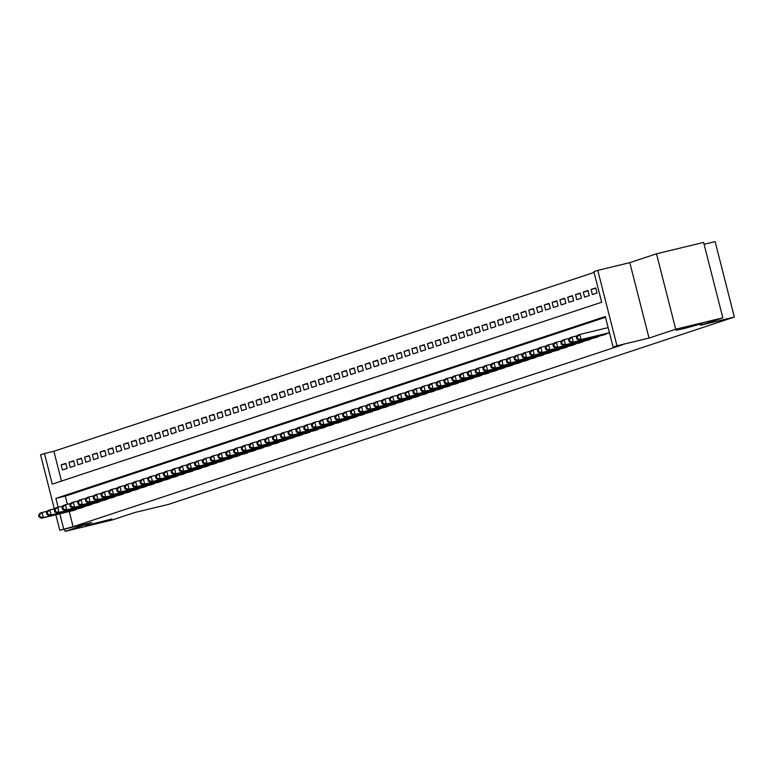 <?xml version="1.0" encoding="UTF-8"?>
<svg xmlns="http://www.w3.org/2000/svg" width="773" height="773" viewBox="0 0 773 773"><rect width="100%" height="100%" fill="white"/><g stroke="black" fill="none" stroke-linecap="round" stroke-linejoin="round"><path stroke-width="1.16" d="M684.163 328.535L676.095 330.206L702.193 323.558L684.163 328.535M93.833 523.959L85.774 525.64L111.872 518.983L93.833 523.959M54.332 508.827L40.573 454.843L44.467 453.548L52.255 484.13L601.665 302.243L593.877 271.671L597.771 270.376L616.989 345.802L613.095 347.087L605.307 316.515L55.898 498.392L58.139 507.204M629.811 262.636L649.03 338.062L675.718 329.221L722.832 317.838L703.614 242.422L656.499 253.805L629.811 262.636L597.771 270.376M704.087 244.307L715.122 241.64L734.35 317.065L168.572 504.363L134.657 512.557L112.249 519.978L65.135 531.36L91.832 522.519L59.792 530.259L55.84 514.741M594.07 272.444L53.888 451.277L44.467 453.548M675.718 329.221L656.499 253.805M64.565 529.109L65.135 531.36M602.747 335.202L607.356 333.395M594.959 337.791L599.568 335.975M587.161 340.371L591.77 338.555M579.373 342.951L583.982 341.135M571.576 345.531L576.185 343.714M563.788 348.111L568.397 346.294M555.99 350.691L560.599 348.874M548.192 353.271L552.801 351.454M540.404 355.851L545.013 354.034M532.607 358.43L537.216 356.614M524.819 361.01L529.428 359.194M517.021 363.59L521.63 361.774M509.233 366.17L513.842 364.354M501.435 368.75L506.044 366.933M493.647 371.33L498.256 369.513M485.85 373.91L490.459 372.093M478.062 376.49L482.671 374.673M470.264 379.07L474.873 377.253M462.476 381.649L467.085 379.833M454.679 384.229L459.288 382.413M446.891 386.809L451.5 384.993M439.093 389.389L443.702 387.573M431.305 391.969L435.914 390.152M423.507 394.549L428.116 392.732M415.719 397.129L420.328 395.312M407.922 399.709L412.531 397.892M400.134 402.289L404.743 400.472M392.336 404.868L396.945 403.052M384.539 407.448L389.148 405.632M376.751 410.028L381.36 408.212M368.953 412.608L373.562 410.792M361.165 415.188L365.774 413.371M353.367 417.768L357.976 415.951M345.579 420.348L350.188 418.531M337.782 422.928L342.391 421.111M329.994 425.508L334.603 423.691M322.196 428.087L326.805 426.271M314.408 430.667L319.017 428.851M306.61 433.247L311.219 431.431M298.822 435.827L303.431 434.011M291.025 438.407L295.634 436.59M283.237 440.987L287.846 439.17M275.439 443.567L280.048 441.75M267.651 446.147L272.26 444.33M259.854 448.726L264.463 446.91M252.066 451.306L256.675 449.49M244.268 453.886L248.877 452.07M236.48 456.466L241.089 454.65M228.682 459.046L233.291 457.23M220.885 461.626L225.494 459.809M213.097 464.206L217.706 462.389M205.299 466.786L209.908 464.969M197.511 469.366L202.12 467.549M189.714 471.945L194.323 470.129M181.926 474.525L186.535 472.709M174.128 477.105L178.737 475.289M166.34 479.685L170.949 477.869M158.542 482.265L163.151 480.448M150.754 484.845L155.363 483.028M142.957 487.425L147.566 485.608M135.169 490.005L139.778 488.188M127.371 492.585L131.98 490.768M119.583 495.164L124.192 493.348M111.785 497.744L116.394 495.928M103.997 500.324L108.607 498.508M96.2 502.904L100.809 501.088M88.412 505.484L93.021 503.667M80.614 508.064L85.223 506.247M65.937 463.742L61.164 464.892L65.84 463.346L67.135 468.438L62.458 469.984L61.164 464.892M73.735 461.162L68.952 462.312L73.628 460.766L74.933 465.858L70.256 467.404L68.952 462.312M81.523 458.582L76.749 459.732L81.426 458.186L82.721 463.278L78.044 464.824L76.749 459.732M89.32 456.002L84.537 457.152L89.214 455.606L90.518 460.698L85.842 462.244L84.537 457.152M97.108 453.422L92.335 454.572L97.012 453.026L98.306 458.118L93.63 459.664L92.335 454.572M104.906 450.843L100.123 451.992L104.799 450.446L106.104 455.539L101.427 457.085L100.123 451.992M112.694 448.263L107.92 449.413L112.597 447.867L113.892 452.959L109.215 454.505L107.92 449.413M120.491 445.683L115.708 446.833L120.385 445.287L121.69 450.379L117.013 451.925L115.708 446.833M128.279 443.103L123.506 444.253L128.183 442.707L129.478 447.799L124.801 449.345L123.506 444.253M136.077 440.523L131.294 441.673L135.971 440.127L137.275 445.219L132.598 446.765L131.294 441.673M143.865 437.943L139.092 439.093L143.768 437.547L145.063 442.639L140.386 444.185L139.092 439.093M151.663 435.363L146.88 436.513L151.556 434.967L152.861 440.059L148.184 441.605L146.88 436.513M159.451 432.783L154.677 433.933L159.354 432.387L160.649 437.479L155.972 439.025L154.677 433.933M167.248 430.203L162.475 431.353L167.142 429.807L168.446 434.899L163.77 436.445L162.475 431.353M175.036 427.624L170.263 428.773L174.94 427.227L176.234 432.32L171.558 433.866L170.263 428.773M182.834 425.044L178.061 426.194L182.728 424.648L184.032 429.74L179.355 431.286L178.061 426.194M190.622 422.464L185.849 423.614L190.525 422.068L191.82 427.16L187.153 428.706L185.849 423.614M198.419 419.884L193.646 421.034L198.323 419.488L199.618 424.58L194.941 426.126L193.646 421.034M206.207 417.304L201.434 418.454L206.111 416.908L207.406 422L202.739 423.546L201.434 418.454M214.005 414.724L209.232 415.874L213.908 414.328L215.203 419.42L210.527 420.966L209.232 415.874M221.803 412.144L217.02 413.294L221.696 411.748L223.001 416.84L218.324 418.386L217.02 413.294M229.591 409.564L224.817 410.714L229.494 409.168L230.789 414.26L226.112 415.806L224.817 410.714M237.388 406.985L232.605 408.134L237.282 406.588L238.586 411.68L233.91 413.226L232.605 408.134M245.176 404.405L240.403 405.554L245.08 404.008L246.374 409.101L241.698 410.647L240.403 405.554M252.974 401.825L248.191 402.975L252.868 401.429L254.172 406.521L249.495 408.067L248.191 402.975M260.762 399.245L255.989 400.395L260.665 398.849L261.96 403.941L257.283 405.487L255.989 400.395M268.56 396.665L263.777 397.815L268.453 396.269L269.758 401.361L265.081 402.907L263.777 397.815M276.348 394.085L271.574 395.235L276.251 393.689L277.546 398.781L272.869 400.327L271.574 395.235M284.145 391.505L279.362 392.655L284.039 391.109L285.343 396.201L280.667 397.747L279.362 392.655M291.933 388.925L287.16 390.075L291.836 388.529L293.131 393.621L288.455 395.167L287.16 390.075M299.731 386.345L294.948 387.495L299.624 385.949L300.929 391.041L296.252 392.587L294.948 387.495M307.519 383.766L302.745 384.915L307.422 383.369L308.717 388.461L304.04 390.007L302.745 384.915M315.316 381.186L310.533 382.335L315.21 380.789L316.515 385.882L311.838 387.428L310.533 382.335M323.104 378.606L318.331 379.756L323.008 378.21L324.302 383.302L319.626 384.848L318.331 379.756M330.902 376.026L326.129 377.176L330.796 375.63L332.1 380.722L327.423 382.268L326.129 377.176M338.69 373.446L333.917 374.596L338.593 373.05L339.888 378.142L335.211 379.688L333.917 374.596M346.488 370.866L341.714 372.016L346.381 370.47L347.686 375.562L343.009 377.108L341.714 372.016M354.276 368.286L349.502 369.436L354.179 367.89L355.474 372.982L350.807 374.528L349.502 369.436M362.073 365.706L357.3 366.856L361.977 365.31L363.271 370.402L358.595 371.948L357.3 366.856M369.861 363.126L365.088 364.276L369.765 362.73L371.059 367.822L366.392 369.368L365.088 364.276M377.659 360.547L372.886 361.696L377.562 360.15L378.857 365.243L374.18 366.789L372.886 361.696M385.447 357.967L380.674 359.116L385.35 357.57L386.655 362.663L381.978 364.209L380.674 359.116M393.244 355.387L388.471 356.537L393.148 354.991L394.443 360.083L389.766 361.629L388.471 356.537M401.042 352.807L396.259 353.957L400.936 352.411L402.24 357.503L397.564 359.049L396.259 353.957M408.83 350.227L404.057 351.377L408.733 349.831L410.028 354.923L405.352 356.469L404.057 351.377M416.628 347.647L411.845 348.797L416.521 347.251L417.826 352.343L413.149 353.889L411.845 348.797M424.416 345.067L419.642 346.217L424.319 344.671L425.614 349.763L420.937 351.309L419.642 346.217M432.213 342.487L427.43 343.637L432.107 342.091L433.411 347.183L428.735 348.729L427.43 343.637M440.001 339.907L435.228 341.057L439.905 339.511L441.199 344.603L436.523 346.149L435.228 341.057M447.799 337.328L443.016 338.477L447.693 336.931L448.997 342.024L444.32 343.57L443.016 338.477M455.587 334.748L450.814 335.897L455.49 334.351L456.785 339.444L452.108 340.99L450.814 335.897M463.385 332.168L458.602 333.318L463.278 331.772L464.583 336.864L459.906 338.41L458.602 333.318M471.172 329.588L466.399 330.738L471.076 329.192L472.371 334.284L467.694 335.83L466.399 330.738M478.97 327.008L474.187 328.158L478.864 326.612L480.168 331.704L475.492 333.25L474.187 328.158M486.758 324.428L481.985 325.578L486.661 324.032L487.956 329.124L483.28 330.67L481.985 325.578M494.556 321.848L489.782 322.998L494.449 321.452L495.754 326.544L491.077 328.09L489.782 322.998M502.344 319.268L497.57 320.418L502.247 318.872L503.542 323.964L498.865 325.51L497.57 320.418M510.141 316.688L505.368 317.838L510.035 316.292L511.34 321.384L506.663 322.93L505.368 317.838M517.929 314.109L513.156 315.258L517.833 313.712L519.127 318.805L514.46 320.351L513.156 315.258M525.727 311.529L520.954 312.679L525.63 311.132L526.925 316.225L522.248 317.771L520.954 312.679M533.515 308.949L528.742 310.099L533.418 308.553L534.713 313.645L530.046 315.191L528.742 310.099M541.313 306.369L536.539 307.519L541.216 305.973L542.511 311.065L537.834 312.611L536.539 307.519M549.101 303.789L544.327 304.939L549.004 303.393L550.308 308.485L545.632 310.031L544.327 304.939M556.898 301.209L552.125 302.359L556.802 300.813L558.096 305.905L553.42 307.451L552.125 302.359M564.696 298.629L559.913 299.779L564.59 298.233L565.894 303.325L561.217 304.871L559.913 299.779M572.484 296.049L567.711 297.199L572.387 295.653L573.682 300.745L569.005 302.291L567.711 297.199M580.281 293.469L575.499 294.619L580.175 293.073L581.48 298.165L576.803 299.711L575.499 294.619M588.069 290.89L583.296 292.039L587.973 290.493L589.268 295.586L584.591 297.132L583.296 292.039M595.867 288.31L591.084 289.46L595.761 287.914L597.065 293.006L592.389 294.552L591.084 289.46M53.888 451.277L61.482 481.077M69.241 511.504L73.106 526.693L622.516 344.806L613.095 347.087M605.501 317.288L65.319 496.121L67.396 504.276M72.826 510.644L77.435 508.827M649.03 338.062L616.989 345.802M73.106 526.693L59.792 530.259M722.832 317.838L700.425 325.259L734.35 317.065M59.821 513.784L63.686 528.974M65.319 496.121L55.898 498.392M38.65 515.06L39.172 517.098L39.945 516.837L39.433 514.799L38.65 515.06L40.128 513.127L42.071 512.489L43.375 517.581L76.16 509.658M39.945 516.837L43.375 517.581L41.423 518.229L74.218 510.306M39.433 514.799L42.071 512.489L47.424 511.195M39.172 517.098L41.423 518.229M46.448 512.48L46.96 514.518L47.742 514.258L47.221 512.219L46.448 512.48L47.916 510.547L49.868 509.909L51.163 515.002L83.957 507.078M47.742 514.258L51.163 515.002L49.221 515.649L82.006 507.726M47.221 512.219L49.868 509.909L55.221 508.615M46.96 514.518L49.221 515.649M54.236 509.9L54.757 511.939L55.53 511.678L55.018 509.639L54.236 509.9L55.714 507.967L57.656 507.33L58.961 512.422L91.745 504.498M55.53 511.678L58.961 512.422L57.009 513.069L89.803 505.146M55.018 509.639L57.656 507.33L63.009 506.035M54.757 511.939L57.009 513.069M62.033 507.32L62.545 509.359L63.328 509.098L62.806 507.059L62.033 507.32L63.502 505.387L65.454 504.75L66.749 509.842L99.543 501.919M63.328 509.098L66.749 509.842L64.806 510.489L97.591 502.566M62.806 507.059L65.454 504.75L70.807 503.455M62.545 509.359L64.806 510.489M69.821 504.74L70.343 506.779L71.126 506.518L70.604 504.479L69.821 504.74L71.3 502.808L73.242 502.17L74.546 507.262L107.331 499.339M71.126 506.518L74.546 507.262L72.594 507.909L105.389 499.986M70.604 504.479L73.242 502.17L78.595 500.875M70.343 506.779L72.594 507.909M77.619 502.16L78.131 504.199L78.914 503.938L78.392 501.899L77.619 502.16L79.088 500.228L81.039 499.59L82.334 504.682L115.129 496.759M78.914 503.938L82.334 504.682L80.392 505.329L113.177 497.406M78.392 501.899L81.039 499.59L86.392 498.295M78.131 504.199L80.392 505.329M85.407 499.58L85.929 501.619L86.711 501.358L86.19 499.319L85.407 499.58L86.885 497.648L88.827 497.01L90.132 502.102L122.917 494.179M86.711 501.358L90.132 502.102L88.18 502.75L120.975 494.826M86.19 499.319L88.827 497.01L94.19 495.715M85.929 501.619L88.18 502.75M93.204 497L93.717 499.039L94.499 498.778L93.977 496.739L93.204 497L94.673 495.068L96.625 494.43L97.92 499.522L130.714 491.599M94.499 498.778L97.92 499.522L95.978 500.17L128.762 492.246M93.977 496.739L96.625 494.43L101.978 493.135M93.717 499.039L95.978 500.17M100.992 494.42L101.514 496.459L102.297 496.198L101.775 494.16L100.992 494.42L102.471 492.488L104.423 491.85L105.717 496.942L138.512 489.019M102.297 496.198L105.717 496.942L103.766 497.59L136.56 489.667M101.775 494.16L104.423 491.85L109.776 490.555M101.514 496.459L103.766 497.59M108.79 491.841L109.302 493.879L110.085 493.618L109.563 491.58L108.79 491.841L110.259 489.908L112.211 489.27L113.505 494.362L146.3 486.439M110.085 493.618L113.505 494.362L111.563 495.01L144.348 487.087M109.563 491.58L112.211 489.27L117.564 487.976M109.302 493.879L111.563 495.01M116.578 489.261L117.1 491.299L117.883 491.039L117.361 489L116.578 489.261L118.056 487.328L120.008 486.69L121.303 491.783L154.098 483.859M117.883 491.039L121.303 491.783L119.351 492.43L152.146 484.507M117.361 489L120.008 486.69L125.361 485.396M117.1 491.299L119.351 492.43M124.376 486.681L124.897 488.72L125.67 488.459L125.149 486.42L124.376 486.681L125.844 484.748L127.796 484.111L129.101 489.203L161.886 481.279M125.67 488.459L129.101 489.203L127.149 489.85L159.934 481.927M125.149 486.42L127.796 484.111L133.149 482.816M124.897 488.72L127.149 489.85M132.164 484.101L132.685 486.14L133.468 485.879L132.946 483.84L132.164 484.101L133.642 482.168L135.594 481.531L136.889 486.623L169.683 478.7M133.468 485.879L136.889 486.623L134.937 487.27L167.731 479.347M132.946 483.84L135.594 481.531L140.947 480.236M132.685 486.14L134.937 487.27M139.961 481.521L140.483 483.56L141.256 483.299L140.734 481.26L139.961 481.521L141.44 479.589L143.382 478.951L144.686 484.043L177.471 476.12M141.256 483.299L144.686 484.043L142.734 484.69L175.529 476.767M140.734 481.26L143.382 478.951L148.735 477.656M140.483 483.56L142.734 484.69M147.749 478.941L148.271 480.98L149.054 480.719L148.532 478.68L147.749 478.941L149.228 477.009L151.179 476.371L152.474 481.463L185.269 473.54M149.054 480.719L152.474 481.463L150.522 482.11L183.317 474.187M148.532 478.68L151.179 476.371L156.532 475.076M148.271 480.98L150.522 482.11M155.547 476.361L156.069 478.4L156.842 478.139L156.33 476.1L155.547 476.361L157.025 474.429L158.967 473.791L160.272 478.883L193.057 470.96M156.842 478.139L160.272 478.883L158.32 479.531L191.115 471.607M156.33 476.1L158.967 473.791L164.32 472.496M156.069 478.4L158.32 479.531M163.335 473.781L163.857 475.82L164.639 475.559L164.118 473.52L163.335 473.781L164.813 471.849L166.765 471.211L168.06 476.303L200.854 468.38M164.639 475.559L168.06 476.303L166.118 476.951L198.903 469.027M164.118 473.52L166.765 471.211L172.118 469.916M163.857 475.82L166.118 476.951M171.133 471.201L171.654 473.24L172.427 472.979L171.915 470.941L171.133 471.201L172.611 469.269L174.553 468.631L175.858 473.723L208.642 465.8M172.427 472.979L175.858 473.723L173.906 474.371L206.7 466.448M171.915 470.941L174.553 468.631L179.906 467.336M171.654 473.24L173.906 474.371M178.921 468.622L179.442 470.66L180.225 470.399L179.703 468.361L178.921 468.622L180.399 466.689L182.351 466.051L183.645 471.144L216.44 463.22M180.225 470.399L183.645 471.144L181.703 471.791L214.488 463.868M179.703 468.361L182.351 466.051L187.704 464.757M179.442 470.66L181.703 471.791M186.718 466.042L187.24 468.08L188.013 467.82L187.501 465.781L186.718 466.042L188.197 464.109L190.139 463.462L191.443 468.564L224.228 460.64M188.013 467.82L191.443 468.564L189.491 469.211L222.286 461.288M187.501 465.781L190.139 463.462L195.492 462.177M187.24 468.08L189.491 469.211M194.506 463.462L195.028 465.501L195.811 465.24L195.289 463.201L194.506 463.462L195.984 461.529L197.936 460.882L199.231 465.984L232.026 458.06M195.811 465.24L199.231 465.984L197.289 466.631L230.074 458.708M195.289 463.201L197.936 460.882L203.289 459.597M195.028 465.501L197.289 466.631M202.304 460.882L202.826 462.921L203.599 462.66L203.086 460.621L202.304 460.882L203.782 458.949L205.724 458.302L207.029 463.404L239.814 455.481M203.599 462.66L207.029 463.404L205.077 464.051L237.871 456.128M203.086 460.621L205.724 458.302L211.077 457.017M202.826 462.921L205.077 464.051M210.101 458.302L210.614 460.341L211.396 460.08L210.874 458.041L210.101 458.302L211.57 456.37L213.522 455.722L214.817 460.824L247.611 452.901M211.396 460.08L214.817 460.824L212.875 461.471L245.659 453.548M210.874 458.041L213.522 455.722L218.875 454.437M210.614 460.341L212.875 461.471M217.889 455.722L218.411 457.761L219.184 457.5L218.672 455.461L217.889 455.722L219.368 453.79L221.31 453.142L222.614 458.244L255.399 450.321M219.184 457.5L222.614 458.244L220.663 458.891L253.457 450.968M218.672 455.461L221.31 453.142L226.663 451.857M218.411 457.761L220.663 458.891M225.687 453.142L226.199 455.181L226.982 454.92L226.46 452.881L225.687 453.142L227.156 451.21L229.108 450.562L230.402 455.664L263.197 447.741M226.982 454.92L230.402 455.664L228.46 456.312L261.245 448.388M226.46 452.881L229.108 450.562L234.461 449.277M226.199 455.181L228.46 456.312M233.475 450.562L233.997 452.601L234.779 452.34L234.258 450.301L233.475 450.562L234.953 448.63L236.896 447.982L238.2 453.084L270.985 445.161M234.779 452.34L238.2 453.084L236.248 453.732L269.043 445.808M234.258 450.301L236.896 447.982L242.249 446.697M233.997 452.601L236.248 453.732M241.273 447.982L241.785 450.021L242.567 449.76L242.046 447.722L241.273 447.982L242.741 446.05L244.693 445.403L245.988 450.504L278.782 442.581M242.567 449.76L245.988 450.504L244.046 451.152L276.831 443.229M242.046 447.722L244.693 445.403L250.046 444.117M241.785 450.021L244.046 451.152M249.061 445.403L249.582 447.441L250.365 447.181L249.843 445.142L249.061 445.403L250.539 443.47L252.481 442.823L253.786 447.925L286.57 440.001M250.365 447.181L253.786 447.925L251.834 448.572L284.628 440.649M249.843 445.142L252.481 442.823L257.844 441.538M249.582 447.441L251.834 448.572M256.858 442.823L257.37 444.861L258.153 444.601L257.631 442.562L256.858 442.823L258.327 440.89L260.279 440.243L261.574 445.345L294.368 437.421M258.153 444.601L261.574 445.345L259.631 445.992L292.416 438.069M257.631 442.562L260.279 440.243L265.632 438.958M257.37 444.861L259.631 445.992M264.646 440.243L265.168 442.282L265.951 442.021L265.429 439.982L264.646 440.243L266.125 438.31L268.076 437.663L269.371 442.765L302.166 434.841M265.951 442.021L269.371 442.765L267.419 443.412L300.214 435.489M265.429 439.982L268.076 437.663L273.429 436.378M265.168 442.282L267.419 443.412M272.444 437.663L272.956 439.702L273.739 439.441L273.217 437.402L272.444 437.663L273.913 435.73L275.864 435.083L277.159 440.185L309.954 432.262M273.739 439.441L277.159 440.185L275.217 440.832L308.002 432.909M273.217 437.402L275.864 435.083L281.217 433.798M272.956 439.702L275.217 440.832M280.232 435.083L280.754 437.122L281.536 436.861L281.014 434.822L280.232 435.083L281.71 433.151L283.662 432.503L284.957 437.605L317.751 429.682M281.536 436.861L284.957 437.605L283.005 438.252L315.799 430.329M281.014 434.822L283.662 432.503L289.015 431.218M280.754 437.122L283.005 438.252M288.029 432.503L288.551 434.542L289.324 434.281L288.802 432.242L288.029 432.503L289.498 430.571L291.45 429.923L292.754 435.025L325.539 427.102M289.324 434.281L292.754 435.025L290.803 435.672L323.587 427.749M288.802 432.242L291.45 429.923L296.803 428.638M288.551 434.542L290.803 435.672M295.817 429.923L296.339 431.962L297.122 431.701L296.6 429.662L295.817 429.923L297.296 427.991L299.248 427.343L300.542 432.445L333.337 424.522M297.122 431.701L300.542 432.445L298.591 433.093L331.385 425.169M296.6 429.662L299.248 427.343L304.601 426.058M296.339 431.962L298.591 433.093M303.615 427.343L304.137 429.382L304.91 429.121L304.388 427.083L303.615 427.343L305.093 425.411L307.036 424.764L308.34 429.865L341.125 421.942M304.91 429.121L308.34 429.865L306.388 430.513L339.183 422.589M304.388 427.083L307.036 424.764L312.389 423.478M304.137 429.382L306.388 430.513M311.403 424.764L311.925 426.802L312.707 426.541L312.186 424.503L311.403 424.764L312.881 422.831L314.833 422.184L316.128 427.285L348.923 419.362M312.707 426.541L316.128 427.285L314.176 427.933L346.971 420.01M312.186 424.503L314.833 422.184L320.186 420.899M311.925 426.802L314.176 427.933M319.201 422.184L319.722 424.222L320.495 423.962L319.983 421.923L319.201 422.184L320.679 420.251L322.621 419.604L323.926 424.706L356.711 416.782M320.495 423.962L323.926 424.706L321.974 425.353L354.768 417.43M319.983 421.923L322.621 419.604L327.974 418.319M319.722 424.222L321.974 425.353M326.989 419.604L327.51 421.643L328.293 421.382L327.771 419.343L326.989 419.604L328.467 417.671L330.419 417.024L331.714 422.126L364.508 414.202M328.293 421.382L331.714 422.126L329.771 422.773L362.556 414.85M327.771 419.343L330.419 417.024L335.772 415.739M327.51 421.643L329.771 422.773M334.786 417.024L335.308 419.063L336.081 418.802L335.569 416.763L334.786 417.024L336.265 415.091L338.207 414.444L339.511 419.546L372.296 411.623M336.081 418.802L339.511 419.546L337.559 420.193L370.354 412.27M335.569 416.763L338.207 414.444L343.56 413.159M335.308 419.063L337.559 420.193M342.574 414.444L343.096 416.483L343.879 416.222L343.357 414.183L342.574 414.444L344.053 412.511L346.004 411.864L347.299 416.966L380.094 409.043M343.879 416.222L347.299 416.966L345.357 417.613L378.142 409.69M343.357 414.183L346.004 411.864L351.357 410.579M343.096 416.483L345.357 417.613M350.372 411.864L350.894 413.903L351.667 413.642L351.155 411.603L350.372 411.864L351.85 409.932L353.792 409.284L355.097 414.386L387.882 406.463M351.667 413.642L355.097 414.386L353.145 415.033L385.94 407.11M351.155 411.603L353.792 409.284L359.145 407.999M350.894 413.903L353.145 415.033M358.16 409.284L358.682 411.323L359.464 411.062L358.943 409.023L358.16 409.284L359.638 407.352L361.59 406.704L362.885 411.806L395.679 403.883M359.464 411.062L362.885 411.806L360.943 412.453L393.728 404.53M358.943 409.023L361.59 406.704L366.943 405.419M358.682 411.323L360.943 412.453M365.958 406.704L366.479 408.743L367.252 408.482L366.74 406.443L365.958 406.704L367.436 404.772L369.378 404.124L370.682 409.226L403.467 401.303M367.252 408.482L370.682 409.226L368.731 409.874L401.525 401.95M366.74 406.443L369.378 404.124L374.731 402.839M366.479 408.743L368.731 409.874M373.755 404.124L374.267 406.163L375.05 405.902L374.528 403.864L373.755 404.124L375.224 402.192L377.176 401.545L378.47 406.646L411.265 398.723M375.05 405.902L378.47 406.646L376.528 407.294L409.313 399.37M374.528 403.864L377.176 401.545L382.529 400.259M374.267 406.163L376.528 407.294M381.543 401.545L382.065 403.583L382.838 403.322L382.326 401.284L381.543 401.545L383.022 399.612L384.964 398.965L386.268 404.066L419.053 396.143M382.838 403.322L386.268 404.066L384.316 404.714L417.111 396.791M382.326 401.284L384.964 398.965L390.317 397.68M382.065 403.583L384.316 404.714M389.341 398.965L389.853 401.003L390.636 400.743L390.114 398.704L389.341 398.965L390.809 397.032L392.761 396.385L394.056 401.487L426.851 393.563M390.636 400.743L394.056 401.487L392.114 402.134L424.899 394.211M390.114 398.704L392.761 396.385L398.114 395.1M389.853 401.003L392.114 402.134M397.129 396.385L397.651 398.424L398.433 398.163L397.911 396.124L397.129 396.385L398.607 394.452L400.549 393.805L401.854 398.907L434.639 390.983M398.433 398.163L401.854 398.907L399.902 399.554L432.696 391.631M397.911 396.124L400.549 393.805L405.902 392.52M397.651 398.424L399.902 399.554M404.926 393.805L405.439 395.844L406.221 395.583L405.699 393.544L404.926 393.805L406.395 391.872L408.347 391.225L409.642 396.327L442.436 388.404M406.221 395.583L409.642 396.327L407.7 396.974L440.484 389.051M405.699 393.544L408.347 391.225L413.7 389.94M405.439 395.844L407.7 396.974M412.714 391.225L413.236 393.264L414.019 393.003L413.497 390.964L412.714 391.225L414.193 389.292L416.135 388.645L417.439 393.747L450.224 385.824M414.019 393.003L417.439 393.747L415.488 394.394L448.282 386.471M413.497 390.964L416.135 388.645L421.498 387.36M413.236 393.264L415.488 394.394M420.512 388.645L421.024 390.684L421.807 390.423L421.285 388.384L420.512 388.645L421.981 386.713L423.933 386.065L425.227 391.167L458.022 383.244M421.807 390.423L425.227 391.167L423.285 391.814L456.07 383.891M421.285 388.384L423.933 386.065L429.286 384.78M421.024 390.684L423.285 391.814M428.3 386.065L428.822 388.104L429.604 387.843L429.083 385.804L428.3 386.065L429.778 384.133L431.73 383.485L433.025 388.587L465.819 380.664M429.604 387.843L433.025 388.587L431.073 389.234L463.868 381.311M429.083 385.804L431.73 383.485L437.083 382.2M428.822 388.104L431.073 389.234M436.098 383.485L436.61 385.524L437.392 385.263L436.871 383.224L436.098 383.485L437.566 381.553L439.518 380.905L440.813 386.007L473.607 378.084M437.392 385.263L440.813 386.007L438.871 386.655L471.656 378.731M436.871 383.224L439.518 380.905L444.871 379.62M436.61 385.524L438.871 386.655M443.886 380.905L444.407 382.944L445.19 382.683L444.668 380.645L443.886 380.905L445.364 378.973L447.316 378.326L448.611 383.427L481.405 375.504M445.19 382.683L448.611 383.427L446.659 384.075L479.453 376.151M444.668 380.645L447.316 378.326L452.669 377.04M444.407 382.944L446.659 384.075M451.683 378.326L452.205 380.364L452.978 380.103L452.456 378.065L451.683 378.326L453.152 376.393L455.104 375.746L456.408 380.847L489.193 372.924M452.978 380.103L456.408 380.847L454.456 381.495L487.241 373.572M452.456 378.065L455.104 375.746L460.457 374.461M452.205 380.364L454.456 381.495M459.471 375.746L459.993 377.784L460.776 377.524L460.254 375.485L459.471 375.746L460.95 373.813L462.901 373.166L464.196 378.268L496.991 370.344M460.776 377.524L464.196 378.268L462.244 378.915L495.039 370.992M460.254 375.485L462.901 373.166L468.254 371.881M459.993 377.784L462.244 378.915M467.269 373.166L467.791 375.205L468.564 374.944L468.042 372.905L467.269 373.166L468.747 371.233L470.689 370.586L471.994 375.688L504.779 367.764M468.564 374.944L471.994 375.688L470.042 376.335L502.837 368.412M468.042 372.905L470.689 370.586L476.042 369.301M467.791 375.205L470.042 376.335M475.057 370.586L475.579 372.625L476.361 372.364L475.839 370.325L475.057 370.586L476.535 368.653L478.487 368.006L479.782 373.108L512.576 365.185M476.361 372.364L479.782 373.108L477.83 373.755L510.624 365.832M475.839 370.325L478.487 368.006L483.84 366.721M475.579 372.625L477.83 373.755M482.854 368.006L483.376 370.045L484.149 369.784L483.627 367.745L482.854 368.006L484.333 366.073L486.275 365.426L487.579 370.528L520.364 362.605M484.149 369.784L487.579 370.528L485.628 371.175L518.422 363.252M483.627 367.745L486.275 365.426L491.628 364.141M483.376 370.045L485.628 371.175M490.642 365.426L491.164 367.465L491.947 367.204L491.425 365.165L490.642 365.426L492.121 363.494L494.073 362.846L495.367 367.948L528.162 360.025M491.947 367.204L495.367 367.948L493.425 368.595L526.21 360.672M491.425 365.165L494.073 362.846L499.426 361.561M491.164 367.465L493.425 368.595M498.44 362.846L498.962 364.885L499.735 364.624L499.223 362.585L498.44 362.846L499.918 360.914L501.861 360.266L503.165 365.368L535.95 357.445M499.735 364.624L503.165 365.368L501.213 366.016L534.008 358.092M499.223 362.585L501.861 360.266L507.214 358.981M498.962 364.885L501.213 366.016M506.228 360.266L506.75 362.305L507.532 362.044L507.011 360.005L506.228 360.266L507.706 358.334L509.658 357.686L510.953 362.788L543.748 354.865M507.532 362.044L510.953 362.788L509.011 363.436L541.796 355.512M507.011 360.005L509.658 357.686L515.011 356.401M506.75 362.305L509.011 363.436M514.026 357.686L514.547 359.725L515.32 359.464L514.808 357.426L514.026 357.686L515.504 355.754L517.446 355.107L518.751 360.208L551.535 352.285M515.32 359.464L518.751 360.208L516.799 360.856L549.593 352.932M514.808 357.426L517.446 355.107L522.799 353.821M514.547 359.725L516.799 360.856M521.814 355.107L522.335 357.145L523.118 356.884L522.596 354.846L521.814 355.107L523.292 353.174L525.244 352.527L526.539 357.628L559.333 349.705M523.118 356.884L526.539 357.628L524.596 358.276L557.381 350.353M522.596 354.846L525.244 352.527L530.597 351.242M522.335 357.145L524.596 358.276M529.611 352.527L530.133 354.565L530.906 354.305L530.394 352.266L529.611 352.527L531.09 350.594L533.032 349.947L534.336 355.049L567.121 347.125M530.906 354.305L534.336 355.049L532.384 355.696L565.179 347.773M530.394 352.266L533.032 349.947L538.385 348.662M530.133 354.565L532.384 355.696M537.409 349.947L537.921 351.986L538.704 351.725L538.182 349.686L537.409 349.947L538.878 348.014L540.829 347.367L542.124 352.469L574.919 344.545M538.704 351.725L542.124 352.469L540.182 353.116L572.967 345.193M538.182 349.686L540.829 347.367L546.182 346.082M537.921 351.986L540.182 353.116M545.197 347.367L545.719 349.406L546.492 349.145L545.98 347.106L545.197 347.367L546.675 345.434L548.617 344.787L549.922 349.889L582.707 341.966M546.492 349.145L549.922 349.889L547.97 350.536L580.765 342.613M545.98 347.106L548.617 344.787L553.97 343.502M545.719 349.406L547.97 350.536M552.995 344.787L553.507 346.826L554.289 346.565L553.768 344.526L552.995 344.787L554.463 342.854L556.415 342.207L557.71 347.309L590.504 339.386M554.289 346.565L557.71 347.309L555.768 347.956L588.553 340.033M553.768 344.526L556.415 342.207L561.768 340.922M553.507 346.826L555.768 347.956M560.783 342.207L561.304 344.246L562.087 343.985L561.565 341.946L560.783 342.207L562.261 340.275L564.203 339.627L565.507 344.729L598.292 336.806M562.087 343.985L565.507 344.729L563.556 345.376L596.35 337.453M561.565 341.946L564.203 339.627L569.556 338.342M561.304 344.246L563.556 345.376M568.58 339.627L569.092 341.666L569.875 341.405L569.353 339.366L568.58 339.627L570.049 337.695L572.001 337.047L573.295 342.149L606.09 334.226M569.875 341.405L573.295 342.149L571.353 342.797L604.138 334.873M569.353 339.366L572.001 337.047L577.354 335.762M569.092 341.666L571.353 342.797M576.368 337.047L576.89 339.086L577.673 338.825L577.151 336.786L576.368 337.047L577.846 335.115L579.789 334.467L581.093 339.569L609.433 332.719M577.673 338.825L581.093 339.569L579.141 340.217L609.482 332.883M577.151 336.786L579.789 334.467L608.138 327.626M576.89 339.086L579.141 340.217"/></g></svg>
